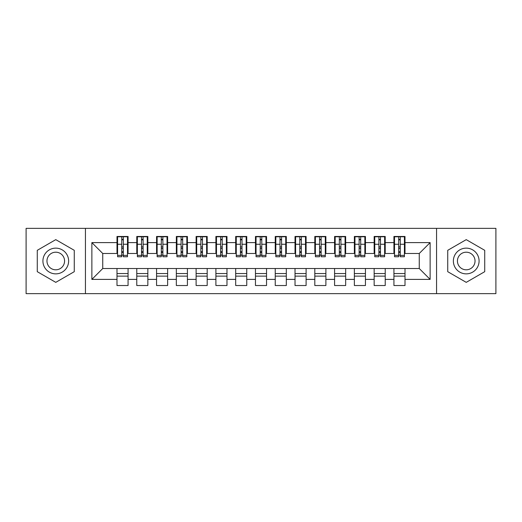 <?xml version="1.0" encoding="UTF-8"?>
<svg xmlns="http://www.w3.org/2000/svg" width="522" height="522" viewBox="0 0 522 522"><rect width="100%" height="100%" fill="white"/><g stroke="black" fill="none" stroke-linecap="round" stroke-linejoin="round"><path stroke-width="0.78" d="M436.555 293.638L495.9 293.638L495.9 228.362L436.555 228.362L436.555 293.638L85.445 293.638L85.445 228.362L26.1 228.362L26.1 293.638L85.445 293.638M398.678 248.439L400.257 248.439L398.678 248.439M405.007 273.561L393.927 273.561M393.927 276.131L405.007 276.131M378.894 248.439L380.479 248.439L378.894 248.439M385.223 273.561L374.15 273.561M374.15 276.131L385.223 276.131M359.116 248.439L360.695 248.439L359.116 248.439M365.446 273.561L354.366 273.561M354.366 276.131L365.446 276.131M339.333 248.439L340.918 248.439L339.333 248.439M345.662 273.561L334.582 273.561M334.582 276.131L345.662 276.131M319.549 248.439L321.134 248.439L319.549 248.439M325.885 273.561L314.805 273.561M314.805 276.131L325.885 276.131M299.772 248.439L301.351 248.439L299.772 248.439M306.101 273.561L295.021 273.561M295.021 276.131L306.101 276.131M279.988 248.439L281.573 248.439L279.988 248.439M286.317 273.561L275.244 273.561M275.244 276.131L286.317 276.131M260.21 248.439L261.79 248.439L260.21 248.439M266.54 273.561L255.46 273.561M255.46 276.131L266.54 276.131M240.427 248.439L242.012 248.439L240.427 248.439M246.756 273.561L235.683 273.561M235.683 276.131L246.756 276.131M220.649 248.439L222.228 248.439L220.649 248.439M226.979 273.561L215.899 273.561M215.899 276.131L226.979 276.131M200.866 248.439L202.451 248.439L200.866 248.439M207.195 273.561L196.115 273.561M196.115 276.131L207.195 276.131M181.082 248.439L182.667 248.439L181.082 248.439M187.418 273.561L176.338 273.561M176.338 276.131L187.418 276.131M161.305 248.439L162.884 248.439L161.305 248.439M167.634 273.561L156.554 273.561M156.554 276.131L167.634 276.131M141.521 248.439L143.106 248.439L141.521 248.439M147.85 273.561L136.777 273.561M136.777 276.131L147.85 276.131M436.555 228.362L85.445 228.362M117.587 253.483L102.749 253.483L91.872 242.606L91.872 279.394L116.993 279.394L116.993 285.527L128.073 285.527L128.073 279.394L136.777 279.394L136.777 285.527L147.85 285.527L147.85 279.394L156.554 279.394L156.554 285.527L167.634 285.527L167.634 279.394L176.338 279.394L176.338 285.527L187.418 285.527L187.418 279.394L196.115 279.394L196.115 285.527L207.195 285.527L207.195 279.394L215.899 279.394L215.899 285.527L226.979 285.527L226.979 279.394L235.683 279.394L235.683 285.527L246.756 285.527L246.756 279.394L255.46 279.394L255.46 285.527L266.54 285.527L266.54 279.394L275.244 279.394L275.244 285.527L286.317 285.527L286.317 279.394L295.021 279.394L295.021 285.527L306.101 285.527L306.101 279.394L314.805 279.394L314.805 285.527L325.885 285.527L325.885 279.394L334.582 279.394L334.582 285.527L345.662 285.527L345.662 279.394L354.366 279.394L354.366 285.527L365.446 285.527L365.446 279.394L374.15 279.394L374.15 285.527L385.223 285.527L385.223 279.394L393.927 279.394L393.927 285.527L405.007 285.527L405.007 268.517L419.251 268.517L419.251 253.483L404.413 253.483M91.872 242.606L116.993 242.606L116.993 253.483M419.251 253.483L430.128 242.606L405.007 242.606L405.007 236.473L393.927 236.473L393.927 242.606L385.223 242.606L385.223 236.473L374.15 236.473L374.15 242.606L365.446 242.606L365.446 236.473L354.366 236.473L354.366 242.606L345.662 242.606L345.662 236.473L334.582 236.473L334.582 242.606L325.885 242.606L325.885 236.473L314.805 236.473L314.805 242.606L306.101 242.606L306.101 236.473L295.021 236.473L295.021 242.606L286.317 242.606L286.317 236.473L275.244 236.473L275.244 242.606L266.54 242.606L266.54 236.473L255.46 236.473L255.46 242.606L246.756 242.606L246.756 236.473L235.683 236.473L235.683 242.606L226.979 242.606L226.979 236.473L215.899 236.473L215.899 242.606L207.195 242.606L207.195 236.473L196.115 236.473L196.115 242.606L187.418 242.606L187.418 236.473L176.338 236.473L176.338 242.606L167.634 242.606L167.634 236.473L156.554 236.473L156.554 242.606L147.85 242.606L147.85 236.473L136.777 236.473L136.777 242.606L128.073 242.606L128.073 236.473L116.993 236.473L116.993 242.606M430.128 242.606L430.128 279.394L405.007 279.394M385.223 279.394L385.223 268.517L405.007 268.517M393.927 279.394L393.927 268.517M405.007 242.606L405.007 253.483M365.446 279.394L365.446 268.517L385.223 268.517M374.15 279.394L374.15 268.517M393.927 242.606L393.927 253.483L384.629 253.483M385.223 242.606L385.223 253.483M345.662 279.394L345.662 268.517L365.446 268.517M354.366 279.394L354.366 268.517M374.15 242.606L374.15 253.483L364.852 253.483M365.446 242.606L365.446 253.483M325.885 279.394L325.885 268.517L345.662 268.517M334.582 279.394L334.582 268.517M354.366 242.606L354.366 253.483L345.068 253.483M345.662 242.606L345.662 253.483M306.101 279.394L306.101 268.517L325.885 268.517M314.805 279.394L314.805 268.517M334.582 242.606L334.582 253.483L325.291 253.483M325.885 242.606L325.885 253.483M286.317 279.394L286.317 268.517L306.101 268.517M295.021 279.394L295.021 268.517M314.805 242.606L314.805 253.483L305.507 253.483M306.101 242.606L306.101 253.483M266.54 279.394L266.54 268.517L286.317 268.517M275.244 279.394L275.244 268.517M295.021 242.606L295.021 253.483L285.723 253.483M286.317 242.606L286.317 253.483M246.756 279.394L246.756 268.517L266.54 268.517M255.46 279.394L255.46 268.517M275.244 242.606L275.244 253.483L265.946 253.483M266.54 242.606L266.54 253.483M226.979 279.394L226.979 268.517L246.756 268.517M235.683 279.394L235.683 268.517M255.46 242.606L255.46 253.483L246.162 253.483M246.756 242.606L246.756 253.483M207.195 279.394L207.195 268.517L226.979 268.517M215.899 279.394L215.899 268.517M235.683 242.606L235.683 253.483L226.385 253.483M226.979 242.606L226.979 253.483M187.418 279.394L187.418 268.517L207.195 268.517M196.115 279.394L196.115 268.517M215.899 242.606L215.899 253.483L206.601 253.483M207.195 242.606L207.195 253.483M167.634 279.394L167.634 268.517L187.418 268.517M176.338 279.394L176.338 268.517M196.115 242.606L196.115 253.483L186.824 253.483M187.418 242.606L187.418 253.483M147.85 279.394L147.85 268.517L167.634 268.517M156.554 279.394L156.554 268.517M176.338 242.606L176.338 253.483L167.04 253.483M167.634 242.606L167.634 253.483M128.073 279.394L128.073 268.517L147.85 268.517M136.777 279.394L136.777 268.517M156.554 242.606L156.554 253.483L147.256 253.483M147.85 242.606L147.85 253.483M121.743 248.439L123.322 248.439L121.743 248.439M128.073 273.561L116.993 273.561M116.993 276.131L128.073 276.131M91.872 279.394L102.749 268.517L128.073 268.517M116.993 279.394L116.993 268.517M136.777 242.606L136.777 253.483L127.479 253.483M128.073 242.606L128.073 253.483M74.268 250.319L55.769 239.644L37.277 250.319L37.277 271.681L55.769 282.356L74.268 271.681L74.268 250.319L74.268 271.681L55.769 282.356L37.277 271.681L37.277 250.319L55.769 239.644L74.268 250.319M447.732 250.319L447.732 271.681L466.231 282.356L484.723 271.681L484.723 250.319L466.231 239.644L447.732 250.319L466.231 239.644L484.723 250.319L484.723 271.681L466.231 282.356L447.732 271.681L447.732 250.319M102.749 253.483L102.749 268.517M394.521 253.483L393.927 253.483M374.744 253.483L374.15 253.483M354.96 253.483L354.366 253.483M335.176 253.483L334.582 253.483M315.399 253.483L314.805 253.483M295.615 253.483L295.021 253.483M275.838 253.483L275.244 253.483M256.054 253.483L255.46 253.483M236.277 253.483L235.683 253.483M216.493 253.483L215.899 253.483M196.709 253.483L196.115 253.483M176.932 253.483L176.338 253.483M157.148 253.483L156.554 253.483M137.371 253.483L136.777 253.483M430.128 279.394L419.251 268.517M117.587 236.668L127.479 236.668L117.587 236.668L117.587 256.746L121.743 256.746L121.743 236.747L127.479 236.773L127.479 256.746L123.322 256.746L123.322 236.773M121.743 239.317L123.322 239.317M121.743 255.088L123.322 255.088M123.322 252.602L121.743 252.602M121.743 251.63L123.322 251.63M128.073 245.869L127.479 245.869M128.073 248.439L127.479 248.439M117.587 245.869L116.993 245.869M117.587 248.439L116.993 248.439M137.371 236.668L147.256 236.668L137.371 236.668L137.371 256.746L141.521 256.746L141.521 236.747L147.256 236.773L147.256 256.746L143.106 256.746L143.106 236.773M141.521 239.317L143.106 239.317M141.521 255.088L143.106 255.088M143.106 252.602L141.521 252.602M141.521 251.63L143.106 251.63M147.85 245.869L147.256 245.869M147.85 248.439L147.256 248.439M137.371 245.869L136.777 245.869M137.371 248.439L136.777 248.439M157.148 236.668L167.04 236.668L157.148 236.668L157.148 256.746L161.305 256.746L161.305 236.747L167.04 236.773L167.04 256.746L162.884 256.746L162.884 236.773M161.305 239.317L162.884 239.317M161.305 255.088L162.884 255.088M162.884 252.602L161.305 252.602M161.305 251.63L162.884 251.63M167.634 245.869L167.04 245.869M167.634 248.439L167.04 248.439M157.148 245.869L156.554 245.869M157.148 248.439L156.554 248.439M176.932 236.668L186.824 236.668L176.932 236.668L176.932 256.746L181.082 256.746L181.082 236.747L186.824 236.773L186.824 256.746L182.667 256.746L182.667 236.773M181.082 239.317L182.667 239.317M181.082 255.088L182.667 255.088M182.667 252.602L181.082 252.602M181.082 251.63L182.667 251.63M187.418 245.869L186.824 245.869M187.418 248.439L186.824 248.439M176.932 245.869L176.338 245.869M176.932 248.439L176.338 248.439M196.709 236.668L206.601 236.668L196.709 236.668L196.709 256.746L200.866 256.746L200.866 236.747L206.601 236.773L206.601 256.746L202.451 256.746L202.451 236.773M200.866 239.317L202.451 239.317M200.866 255.088L202.451 255.088M202.451 252.602L200.866 252.602M200.866 251.63L202.451 251.63M207.195 245.869L206.601 245.869M207.195 248.439L206.601 248.439M196.709 245.869L196.115 245.869M196.709 248.439L196.115 248.439M55.769 248.139A12.861 12.861 0 0 0 42.915 261A12.861 12.861 0 0 0 55.769 273.861A12.861 12.861 0 0 0 68.63 261A12.861 12.861 0 0 0 55.769 248.139M55.769 252.198A8.802 8.802 0 0 0 46.967 261A8.802 8.802 0 0 0 55.769 269.802A8.802 8.802 0 0 0 64.571 261A8.802 8.802 0 0 0 55.769 252.198M466.231 248.139A12.861 12.861 0 0 0 453.37 261A12.861 12.861 0 0 0 466.231 273.861A12.861 12.861 0 0 0 479.085 261A12.861 12.861 0 0 0 466.231 248.139M466.231 252.198A8.802 8.802 0 0 0 457.429 261A8.802 8.802 0 0 0 466.231 269.802A8.802 8.802 0 0 0 475.033 261A8.802 8.802 0 0 0 466.231 252.198M216.493 236.668L226.385 236.668L216.493 236.668L216.493 256.746L220.649 256.746L220.649 236.747L226.385 236.773L226.385 256.746L222.228 256.746L222.228 236.773M220.649 239.317L222.228 239.317M220.649 255.088L222.228 255.088M222.228 252.602L220.649 252.602M220.649 251.63L222.228 251.63M226.979 245.869L226.385 245.869M226.979 248.439L226.385 248.439M216.493 245.869L215.899 245.869M216.493 248.439L215.899 248.439M236.277 236.668L246.162 236.668L236.277 236.668L236.277 256.746L240.427 256.746L240.427 236.747L246.162 236.773L246.162 256.746L242.012 256.746L242.012 236.773M240.427 239.317L242.012 239.317M240.427 255.088L242.012 255.088M242.012 252.602L240.427 252.602M240.427 251.63L242.012 251.63M246.756 245.869L246.162 245.869M246.756 248.439L246.162 248.439M236.277 245.869L235.683 245.869M236.277 248.439L235.683 248.439M256.054 236.668L265.946 236.668L256.054 236.668L256.054 256.746L260.21 256.746L260.21 236.747L265.946 236.773L265.946 256.746L261.79 256.746L261.79 236.773M260.21 239.317L261.79 239.317M260.21 255.088L261.79 255.088M261.79 252.602L260.21 252.602M260.21 251.63L261.79 251.63M266.54 245.869L265.946 245.869M266.54 248.439L265.946 248.439M256.054 245.869L255.46 245.869M256.054 248.439L255.46 248.439M275.838 236.668L285.723 236.668L275.838 236.668L275.838 256.746L279.988 256.746L279.988 236.747L285.723 236.773L285.723 256.746L281.573 256.746L281.573 236.773M279.988 239.317L281.573 239.317M279.988 255.088L281.573 255.088M281.573 252.602L279.988 252.602M279.988 251.63L281.573 251.63M286.317 245.869L285.723 245.869M286.317 248.439L285.723 248.439M275.838 245.869L275.244 245.869M275.838 248.439L275.244 248.439M295.615 236.668L305.507 236.668L295.615 236.668L295.615 256.746L299.772 256.746L299.772 236.747L305.507 236.773L305.507 256.746L301.351 256.746L301.351 236.773M299.772 239.317L301.351 239.317M299.772 255.088L301.351 255.088M301.351 252.602L299.772 252.602M299.772 251.63L301.351 251.63M306.101 245.869L305.507 245.869M306.101 248.439L305.507 248.439M295.615 245.869L295.021 245.869M295.615 248.439L295.021 248.439M315.399 236.668L325.291 236.668L315.399 236.668L315.399 256.746L319.549 256.746L319.549 236.747L325.291 236.773L325.291 256.746L321.134 256.746L321.134 236.773M319.549 239.317L321.134 239.317M319.549 255.088L321.134 255.088M321.134 252.602L319.549 252.602M319.549 251.63L321.134 251.63M325.885 245.869L325.291 245.869M325.885 248.439L325.291 248.439M315.399 245.869L314.805 245.869M315.399 248.439L314.805 248.439M335.176 236.668L345.068 236.668L335.176 236.668L335.176 256.746L339.333 256.746L339.333 236.747L345.068 236.773L345.068 256.746L340.918 256.746L340.918 236.773M339.333 239.317L340.918 239.317M339.333 255.088L340.918 255.088M340.918 252.602L339.333 252.602M339.333 251.63L340.918 251.63M345.662 245.869L345.068 245.869M345.662 248.439L345.068 248.439M335.176 245.869L334.582 245.869M335.176 248.439L334.582 248.439M354.96 236.668L364.852 236.668L354.96 236.668L354.96 256.746L359.116 256.746L359.116 236.747L364.852 236.773L364.852 256.746L360.695 256.746L360.695 236.773M359.116 239.317L360.695 239.317M359.116 255.088L360.695 255.088M360.695 252.602L359.116 252.602M359.116 251.63L360.695 251.63M365.446 245.869L364.852 245.869M365.446 248.439L364.852 248.439M354.96 245.869L354.366 245.869M354.96 248.439L354.366 248.439M374.744 236.668L384.629 236.668L374.744 236.668L374.744 256.746L378.894 256.746L378.894 236.747L384.629 236.773L384.629 256.746L380.479 256.746L380.479 236.773M378.894 239.317L380.479 239.317M378.894 255.088L380.479 255.088M380.479 252.602L378.894 252.602M378.894 251.63L380.479 251.63M385.223 245.869L384.629 245.869M385.223 248.439L384.629 248.439M374.744 245.869L374.15 245.869M374.744 248.439L374.15 248.439M394.521 236.668L404.413 236.668L394.521 236.668L394.521 256.746L398.678 256.746L398.678 236.747L404.413 236.773L404.413 256.746L400.257 256.746L400.257 236.773M398.678 239.317L400.257 239.317M398.678 255.088L400.257 255.088M400.257 252.602L398.678 252.602M398.678 251.63L400.257 251.63M405.007 245.869L404.413 245.869M405.007 248.439L404.413 248.439M394.521 245.869L393.927 245.869M394.521 248.439L393.927 248.439M117.587 236.773L121.743 236.773M123.322 255.388L127.479 255.388M123.322 244.257L127.479 244.257M117.587 255.388L121.743 255.388M117.587 244.257L121.743 244.257M121.743 246.932L123.322 246.932M121.743 239.839L123.322 239.839M137.371 236.773L141.521 236.773M143.106 255.388L147.256 255.388M143.106 244.257L147.256 244.257M137.371 255.388L141.521 255.388M137.371 244.257L141.521 244.257M141.521 246.932L143.106 246.932M141.521 239.839L143.106 239.839M157.148 236.773L161.305 236.773M162.884 255.388L167.04 255.388M162.884 244.257L167.04 244.257M157.148 255.388L161.305 255.388M157.148 244.257L161.305 244.257M161.305 246.932L162.884 246.932M161.305 239.839L162.884 239.839M176.932 236.773L181.082 236.773M182.667 255.388L186.824 255.388M182.667 244.257L186.824 244.257M176.932 255.388L181.082 255.388M176.932 244.257L181.082 244.257M181.082 246.932L182.667 246.932M181.082 239.839L182.667 239.839M196.709 236.773L200.866 236.773M202.451 255.388L206.601 255.388M202.451 244.257L206.601 244.257M196.709 255.388L200.866 255.388M196.709 244.257L200.866 244.257M200.866 246.932L202.451 246.932M200.866 239.839L202.451 239.839M216.493 236.773L220.649 236.773M222.228 255.388L226.385 255.388M222.228 244.257L226.385 244.257M216.493 255.388L220.649 255.388M216.493 244.257L220.649 244.257M220.649 246.932L222.228 246.932M220.649 239.839L222.228 239.839M236.277 236.773L240.427 236.773M242.012 255.388L246.162 255.388M242.012 244.257L246.162 244.257M236.277 255.388L240.427 255.388M236.277 244.257L240.427 244.257M240.427 246.932L242.012 246.932M240.427 239.839L242.012 239.839M256.054 236.773L260.21 236.773M261.79 255.388L265.946 255.388M261.79 244.257L265.946 244.257M256.054 255.388L260.21 255.388M256.054 244.257L260.21 244.257M260.21 246.932L261.79 246.932M260.21 239.839L261.79 239.839M275.838 236.773L279.988 236.773M281.573 255.388L285.723 255.388M281.573 244.257L285.723 244.257M275.838 255.388L279.988 255.388M275.838 244.257L279.988 244.257M279.988 246.932L281.573 246.932M279.988 239.839L281.573 239.839M295.615 236.773L299.772 236.773M301.351 255.388L305.507 255.388M301.351 244.257L305.507 244.257M295.615 255.388L299.772 255.388M295.615 244.257L299.772 244.257M299.772 246.932L301.351 246.932M299.772 239.839L301.351 239.839M315.399 236.773L319.549 236.773M321.134 255.388L325.291 255.388M321.134 244.257L325.291 244.257M315.399 255.388L319.549 255.388M315.399 244.257L319.549 244.257M319.549 246.932L321.134 246.932M319.549 239.839L321.134 239.839M335.176 236.773L339.333 236.773M340.918 255.388L345.068 255.388M340.918 244.257L345.068 244.257M335.176 255.388L339.333 255.388M335.176 244.257L339.333 244.257M339.333 246.932L340.918 246.932M339.333 239.839L340.918 239.839M354.96 236.773L359.116 236.773M360.695 255.388L364.852 255.388M360.695 244.257L364.852 244.257M354.96 255.388L359.116 255.388M354.96 244.257L359.116 244.257M359.116 246.932L360.695 246.932M359.116 239.839L360.695 239.839M374.744 236.773L378.894 236.773M380.479 255.388L384.629 255.388M380.479 244.257L384.629 244.257M374.744 255.388L378.894 255.388M374.744 244.257L378.894 244.257M378.894 246.932L380.479 246.932M378.894 239.839L380.479 239.839M394.521 236.773L398.678 236.773M400.257 255.388L404.413 255.388M400.257 244.257L404.413 244.257M394.521 255.388L398.678 255.388M394.521 244.257L398.678 244.257M398.678 246.932L400.257 246.932M398.678 239.839L400.257 239.839"/></g></svg>
